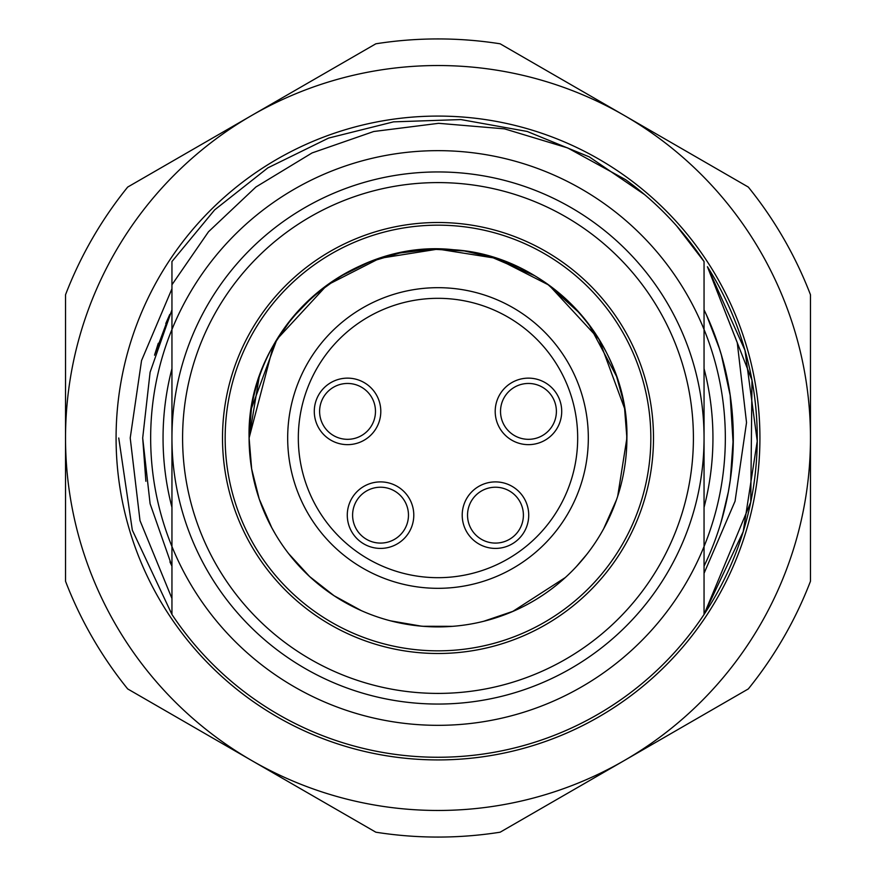 <?xml version="1.0" encoding="UTF-8"?>
<svg xmlns="http://www.w3.org/2000/svg" width="876" height="876" viewBox="0 0 876 876"><rect width="100%" height="100%" fill="white"/><g stroke="black" fill="none" stroke-linecap="round" stroke-linejoin="round"><path stroke-width="1.31" d="M380.797 411.391A33.255 33.255 0 0 1 347.542 444.647A33.255 33.255 0 0 1 314.287 411.391A33.255 33.255 0 0 1 347.542 378.136A33.255 33.255 0 0 1 380.797 411.391M561.713 411.391A33.255 33.255 0 0 1 528.458 444.647A33.255 33.255 0 0 1 495.203 411.391A33.255 33.255 0 0 1 528.458 378.136A33.255 33.255 0 0 1 561.713 411.391M528.721 515.154A33.255 33.255 0 0 1 495.466 548.409A33.255 33.255 0 0 1 462.21 515.154A33.255 33.255 0 0 1 495.466 481.899A33.255 33.255 0 0 1 528.721 515.154M413.79 515.154A33.255 33.255 0 0 1 380.534 548.409A33.255 33.255 0 0 1 347.279 515.154A33.255 33.255 0 0 1 380.534 481.899A33.255 33.255 0 0 1 413.79 515.154M588.322 438A150.322 150.322 0 0 0 438 287.678A150.322 150.322 0 0 0 287.678 438A150.322 150.322 0 0 0 438 588.322A150.322 150.322 0 0 0 588.322 438M319.609 411.391A27.933 27.933 0 0 1 347.542 383.458A27.933 27.933 0 0 1 375.475 411.391A27.933 27.933 0 0 1 347.542 439.325A27.933 27.933 0 0 1 319.609 411.391M352.601 515.154A27.933 27.933 0 0 1 380.534 487.22A27.933 27.933 0 0 1 408.468 515.154A27.933 27.933 0 0 1 380.534 543.087A27.933 27.933 0 0 1 352.601 515.154M500.524 411.391A27.933 27.933 0 0 1 528.458 383.458A27.933 27.933 0 0 1 556.391 411.391A27.933 27.933 0 0 1 528.458 439.325A27.933 27.933 0 0 1 500.524 411.391M467.532 515.154A27.933 27.933 0 0 1 495.466 487.22A27.933 27.933 0 0 1 523.399 515.154A27.933 27.933 0 0 1 495.466 543.087A27.933 27.933 0 0 1 467.532 515.154M693.409 438A255.409 255.409 0 0 0 438 182.591A255.409 255.409 0 0 0 182.591 438A255.409 255.409 0 0 0 438 693.409A255.409 255.409 0 0 0 693.409 438M653.496 438A215.496 215.496 0 0 0 438 222.504A215.496 215.496 0 0 0 222.504 438A215.496 215.496 0 0 0 438 653.496A215.496 215.496 0 0 0 653.496 438M650.835 438A212.835 212.835 0 0 0 438 225.165A212.835 212.835 0 0 0 225.165 438A212.835 212.835 0 0 0 438 650.835A212.835 212.835 0 0 0 650.835 438M617.7 496.21L626.898 438A188.898 188.898 0 0 0 438 249.102A188.898 188.898 0 0 0 249.102 438C246.014 331.292 347.52 237.856 453.604 249.748C548.715 255.464 629.056 342.735 626.898 438L624.577 408.479M259.143 377.26L249.102 438L251.423 408.479M251.434 408.446L276.947 339.308L326.967 285.182L379.626 258.354L438 249.102L496.374 258.354L549.033 285.182L599.053 339.308L624.566 408.446M333.438 280.681L309.556 299.504M295.639 313.838L288.084 323.08M273.662 344.859L271.44 348.9M398.558 253.274L415.016 250.514M489.564 256.285L534.36 275.535M547.007 283.736L580.24 313.707M588.771 324.208L616.562 376.384L622.924 399.456M275.36 534.075L271.724 527.615L259.219 498.991L251.653 468.89L249.102 438L273.421 345.297M273.531 345.1L291.489 318.776M291.599 318.645L314.046 295.464M314.123 295.398L340.041 276.498M340.107 276.455L369.026 262.154M369.103 262.121L399.861 253M399.949 252.978L431.988 249.2M432.021 249.2L464.203 250.93M464.269 250.941L495.619 258.113M495.663 258.124L519.402 267.541M626.8 431.912L626.559 449.322M309.589 576.528L334.063 595.724M390.554 620.843L421.487 626.176M288.664 553.665L309.644 576.583M334.052 595.713L361.295 610.616M390.565 620.843L421.345 626.154M422.747 626.274L452.585 626.329M480.223 622.113L483.169 621.413M512.58 611.547L565.338 577.525M576.474 566.476L586.57 554.65M603.695 528.688L616.485 499.824M249.102 438A188.898 188.898 0 0 0 438 626.898A188.898 188.898 0 0 0 626.898 438M566.739 576.222L564.352 578.412M542.463 595.384L537.01 598.866M513.566 611.12L483.683 621.281M454.239 626.198L451.041 626.439M426.01 626.515L418.728 625.902M171.948 507.368A274.944 274.944 0 0 1 171.948 368.632M704.052 368.632A274.944 274.944 0 0 1 704.052 507.368M171.948 261.53L171.948 284.755L208.499 231.757L255.901 187.004L312.086 152.928L373.702 131.51L438.646 123.319L504.532 128.86L567.681 147.934L625.65 179.711A319.258 319.258 0 0 1 704.052 261.53L704.052 329.475A287.328 287.328 0 0 0 171.948 329.475L171.948 261.53L214.642 209.89L267.87 167.853L328.62 138.069L393.565 121.852L460.853 119.563L527.232 131.466L589.285 156.87L644.659 194.658M707.48 558.789L704.052 566.17L704.052 559.917L704.052 614.47L704.052 559.917M704.052 546.525L704.052 614.47A319.258 319.258 0 0 1 171.948 614.47L171.948 329.475A287.328 287.328 0 0 0 438 725.328A287.328 287.328 0 0 0 704.052 546.525L704.052 329.475A287.328 287.328 0 0 1 704.052 546.525M704.052 316.083L704.052 309.83L704.052 316.083L704.052 309.83L706.571 315.196M676.765 226.063L704.019 261.486M171.948 614.47L132.331 530.166L118.742 438L132.331 530.166L171.948 614.47L171.948 559.917L171.948 566.17L171.948 559.917L171.948 566.17L150.103 503.733L142.689 438L145.876 481.274M169.933 561.899L171.948 566.17L171.948 559.917L171.948 598.472L139.996 520.596L130.217 438L141.54 360.573L171.948 288.784M171.948 438A266.052 266.052 0 0 0 438 704.052A266.052 266.052 0 0 0 704.052 438A266.052 266.052 0 0 0 438 171.948A266.052 266.052 0 0 0 171.948 438M154.756 354.441L158.293 343.272M165.772 323.551L169.769 314.451M705.443 312.765L707.326 316.882M718.101 344.432L722.021 357.112M730.124 394.737L733.234 444.909M730.431 479.139L728.23 492.586M725.843 504.007L720.609 523.684M707.436 266.731L751.991 380.239L750.743 502.178L704.052 614.47L743.209 531.644L757.236 441.11L744.972 350.301L707.425 266.731L744.972 350.312L757.236 441.11L743.209 531.644L704.052 614.47A319.258 319.258 0 0 0 707.425 266.731L737.253 342.582L746.527 422.56L735.052 501.225L704.052 573.32M730.31 395.985L721.298 354.638M171.948 309.83L150.103 372.234L142.689 438M719.7 349.371L706.614 315.305M169.199 315.721L154.537 355.196M706.746 560.421L704.052 566.17A295.311 295.311 0 0 0 704.052 309.83M721.419 520.957L728.394 491.677M730.321 479.906L733.311 438M730.212 480.683L733.311 439.61M116.081 438A321.919 321.919 0 0 1 438 116.081A321.919 321.919 0 0 1 759.919 438A321.919 321.919 0 0 1 438 759.919A321.919 321.919 0 0 1 116.081 438M251.762 760.565A372.464 372.464 0 0 0 624.238 760.565L500.152 832.2A399.073 399.073 0 0 1 375.848 832.2L251.762 760.565A372.464 372.464 0 0 1 251.762 115.435L375.848 43.8A399.073 399.073 0 0 1 500.152 43.8L624.238 115.435A372.464 372.464 0 0 0 251.762 115.435L127.688 187.07A399.073 399.073 0 0 0 65.536 294.73L65.536 581.27A399.073 399.073 0 0 0 127.688 688.93L251.762 760.565M624.238 115.435A372.464 372.464 0 0 1 624.238 760.565L748.312 688.93A399.073 399.073 0 0 0 810.464 581.27L810.464 294.73A399.073 399.073 0 0 0 748.312 187.07L624.238 115.435M577.678 438A139.678 139.678 0 0 0 438 298.322A139.678 139.678 0 0 0 298.322 438A139.678 139.678 0 0 0 438 577.678A139.678 139.678 0 0 0 577.678 438"/></g></svg>
